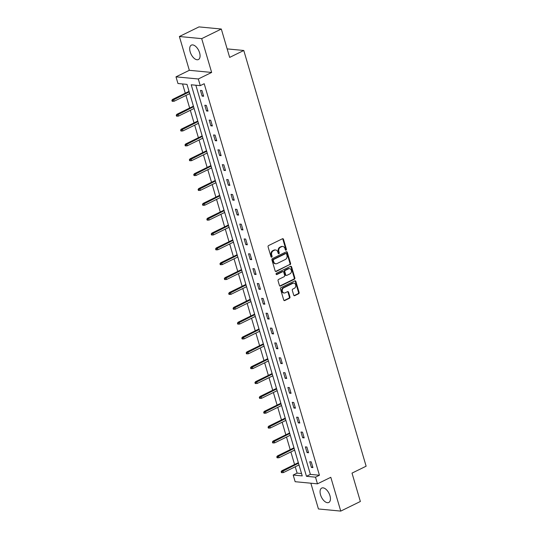 <?xml version="1.0" encoding="UTF-8"?>
<svg xmlns="http://www.w3.org/2000/svg" width="538" height="538" viewBox="0 0 538 538"><rect width="100%" height="100%" fill="white"/><g stroke="black" fill="none" stroke-linecap="round" stroke-linejoin="round"><path stroke-width="0.81" d="M286.061 250.17A0.706 0.572 95.5 0 0 286.411 249.249L283.486 239.323A1.009 0.814 95.5 0 0 282.443 238.764L268.583 245.557A1.009 0.814 95.5 0 0 268.085 246.868L271.011 256.801A0.706 0.572 95.5 0 0 272.087 256.27L271.71 254.985A3.228 2.609 95.5 0 1 273.291 250.789L274.447 250.217A3.228 2.609 95.5 0 1 275.638 249.995A3.228 2.609 95.5 0 1 277.79 252.006L278.166 253.29A0.706 0.572 95.5 0 0 279.249 252.759L278.872 251.475A3.228 2.609 95.5 0 1 280.453 247.278L281.609 246.713A3.228 2.609 95.5 0 1 282.793 246.485A3.228 2.609 95.5 0 1 284.952 248.495L285.328 249.78A0.706 0.572 95.5 0 0 286.061 250.17M285.51 250.083A0.706 0.572 95.5 0 0 285.806 249.195L282.88 239.262A1.009 0.814 95.5 0 0 282.504 238.737M271.192 257.103A0.706 0.572 95.5 0 0 271.482 256.209L271.105 254.925L271.71 254.985M278.348 253.593A0.706 0.572 95.5 0 0 278.644 252.705L278.267 251.414L278.872 251.475M329.955 495.727A8.023 4.237 -116.1 0 0 321.717 488.074A8.023 4.237 -116.1 0 0 320.54 494.825A8.023 4.237 -116.1 0 0 328.779 502.479A8.023 4.237 -116.1 0 0 329.955 495.727M199.591 52.785A8.023 4.237 -116.1 0 0 191.353 45.131A8.023 4.237 -116.1 0 0 190.176 51.883A8.023 4.237 -116.1 0 0 198.414 59.536A8.023 4.237 -116.1 0 0 199.591 52.785M293.694 295.113A1.009 0.814 95.5 0 0 294.737 295.671L298.63 293.761A1.009 0.814 95.5 0 0 299.121 292.45L295.88 281.421A1.009 0.814 95.5 0 0 294.831 280.87L280.971 287.662A1.009 0.814 95.5 0 0 280.48 288.973L283.721 300.002A1.009 0.814 95.5 0 0 284.77 300.554L289.464 298.254A1.009 0.814 95.5 0 0 289.962 296.942L288.57 292.221A1.009 0.814 95.5 0 0 287.527 291.663L285.201 292.806A2.703 2.179 95.5 0 1 284.205 292.995A2.703 2.179 95.5 0 1 282.289 290.722A2.703 2.179 95.5 0 1 283.728 287.81L292.847 283.338A2.703 2.179 95.5 0 1 293.842 283.149A2.703 2.179 95.5 0 1 295.759 285.422A2.703 2.179 95.5 0 1 294.32 288.334L292.8 289.081A1.009 0.814 95.5 0 0 292.309 290.392L293.694 295.113M315.51 477.172L317.467 483.837L295.147 481.705L293.19 475.041L302.235 475.901L187.002 84.379L177.957 83.511L175.993 76.847L198.314 78.978L200.277 85.643L191.225 84.782L306.458 476.305L315.51 477.172L319.431 475.249L204.198 83.72L200.277 85.643M221.313 29.032L201.703 38.642L179.383 36.51L198.993 26.9L221.313 29.032L229.659 57.405L243.781 50.485L366.129 466.197L352.013 473.117L360.359 501.49L340.749 511.1L330.803 477.3L317.467 483.837M179.383 36.51L189.329 70.31L211.649 72.442L201.703 38.642M211.649 72.442L198.314 78.978M290.076 264.696A1.009 0.814 95.5 0 0 290.567 263.385L287.326 252.356A1.009 0.814 95.5 0 0 286.277 251.797L272.416 258.596A1.009 0.814 95.5 0 0 271.925 259.908L275.167 270.937A1.009 0.814 95.5 0 0 276.216 271.488L289.471 264.642A1.009 0.814 95.5 0 0 289.962 263.331L286.72 252.302A1.009 0.814 95.5 0 0 286.337 251.771M291.603 266.888L294.844 277.917A1.009 0.814 95.5 0 1 294.353 279.229L280.493 286.021A1.009 0.814 95.5 0 1 279.444 285.47L278.059 280.749A1.009 0.814 95.5 0 1 278.549 279.437L284.172 276.68A1.009 0.814 95.5 0 0 284.669 275.369L283.748 272.235A1.009 0.814 95.5 0 0 282.699 271.683L276.848 274.548A0.706 0.572 95.5 0 1 276.465 273.237L290.554 266.337A1.009 0.814 95.5 0 1 291.603 266.888L290.997 266.835L294.246 277.864L294.844 277.917M310.85 483.205L318.435 508.968L340.749 511.1M243.781 50.485L227.157 48.897M195.845 85.219L310.379 474.381L319.431 475.249M200.445 90.397L202.127 96.107L203.633 96.255L201.952 90.539L200.445 90.397M204.817 105.253L206.498 110.962L208.004 111.11L206.323 105.394L204.817 105.253M209.188 120.102L210.869 125.818L212.376 125.959L210.694 120.25L209.188 120.102M213.559 134.957L215.24 140.674L216.747 140.815L215.066 135.105L213.559 134.957M217.93 149.813L219.612 155.522L221.125 155.67L219.437 149.954L217.93 149.813M222.302 164.668L223.983 170.378L225.496 170.519L223.815 164.81L222.302 164.668M226.673 179.517L228.354 185.233L229.867 185.375L228.186 179.665L226.673 179.517M231.044 194.373L232.725 200.082L234.238 200.23L232.557 194.514L231.044 194.373M235.415 209.228L237.103 214.938L238.61 215.086L236.928 209.369L235.415 209.228M239.793 224.077L241.475 229.793L242.981 229.934L241.3 224.225L239.793 224.077M244.165 238.933L245.846 244.649L247.352 244.79L245.671 239.074L244.165 238.933M248.536 253.788L250.217 259.498L251.723 259.646L250.042 253.929L248.536 253.788M252.907 268.637L254.588 274.353L256.095 274.494L254.413 268.785L252.907 268.637M257.278 283.492L258.96 289.209L260.466 289.35L258.785 283.64L257.278 283.492M261.65 298.348L263.331 304.057L264.837 304.205L263.156 298.489L261.65 298.348M266.021 313.203L267.702 318.913L269.208 319.061L267.527 313.345L266.021 313.203M270.392 328.052L272.073 333.768L273.58 333.91L271.898 328.2L270.392 328.052M274.763 342.908L276.445 348.617L277.951 348.765L276.27 343.049L274.763 342.908M279.135 357.763L280.816 363.473L282.322 363.621L280.641 357.905L279.135 357.763M283.506 372.612L285.187 378.328L286.693 378.47L285.012 372.76L283.506 372.612M287.877 387.468L289.558 393.184L291.065 393.325L289.383 387.616L287.877 387.468M292.248 402.323L293.93 408.033L295.436 408.181L293.755 402.464L292.248 402.323M296.62 417.179L298.301 422.888L299.814 423.029L298.133 417.32L296.62 417.179M300.991 432.027L302.672 437.744L304.185 437.885L302.504 432.175L300.991 432.027M305.362 446.883L307.043 452.592L308.556 452.74L306.875 447.024L305.362 446.883M309.733 461.738L311.415 467.448L312.928 467.596L311.246 461.88L309.733 461.738M182.57 83.955L185.287 93.175M185.953 95.441L189.658 108.024M190.324 110.297L194.03 122.879M194.695 125.152L198.401 137.735M199.067 140.001L202.772 152.59M203.445 154.857L207.143 167.439M207.816 169.712L211.515 182.295M212.187 184.561L215.886 197.15M216.558 199.416L220.257 211.999M220.93 214.272L224.628 226.854M225.301 229.127L229.006 241.71M229.672 243.976L233.378 256.565M234.043 258.832L237.749 271.414M238.415 273.687L242.12 286.27M242.786 288.536L246.491 301.125M247.157 303.392L250.863 315.974M251.528 318.247L255.234 330.83M255.9 333.103L259.605 345.685M260.271 347.951L263.976 360.534M264.642 362.807L268.348 375.389M269.013 377.663L272.719 390.245M273.385 392.511L277.09 405.101M277.756 407.367L281.461 419.949M282.134 422.222L285.833 434.805M286.505 437.078L290.204 449.66M290.876 451.927L294.575 464.509M295.248 466.782L297.111 473.117L301.542 473.541M188.441 89.247L188.999 91.352M189.672 93.625L190.122 94.964M192.812 104.103L193.371 106.208M194.043 108.474L194.494 109.819M197.184 118.959L197.742 121.057M198.414 123.33L198.865 124.668M201.555 133.814L202.113 135.912M202.786 138.185L203.176 139.517M205.926 148.663L206.491 150.768M207.157 153.034L207.607 154.379M210.297 163.518L210.862 165.623M211.528 167.89L211.979 169.235M214.669 178.374L215.234 180.472M215.899 182.745L216.35 184.083M219.04 193.223L219.605 195.328M220.271 197.594L220.661 198.932M223.411 208.078L223.976 210.183M224.642 212.449L225.092 213.794M227.782 222.934L228.347 225.032M229.013 227.305L229.464 228.643M232.154 237.789L232.719 239.887M233.384 242.161L233.835 243.499M236.525 252.638L237.09 254.743M237.756 257.009L238.206 258.354M240.896 267.494L241.461 269.599M242.127 271.865L242.577 273.203M245.267 282.349L245.832 284.447M246.498 286.72L246.949 288.059M249.639 297.198L250.204 299.303M250.869 301.569L251.32 302.914M254.01 312.053L254.575 314.158M255.241 316.425L255.691 317.77M258.388 326.909L258.946 329.007M259.619 331.28L260.069 332.618M262.759 341.758L263.317 343.863M263.99 346.136L264.44 347.474M267.13 356.613L267.689 358.718M268.361 360.985L268.812 362.33M271.502 371.469L272.06 373.567M272.732 375.84L273.183 377.178M275.873 386.324L276.431 388.423M277.104 390.696L277.554 392.034M280.244 401.173L280.809 403.278M281.475 405.544L281.925 406.889M284.615 416.029L285.18 418.134M285.846 420.4L286.297 421.745M288.987 430.884L289.552 432.982M290.217 435.255L290.668 436.594M293.358 445.733L293.923 447.838M294.589 450.104L295.039 451.449M297.729 460.589L298.294 462.693M298.96 464.96L299.41 466.305M297.111 473.117L293.19 475.041M189.329 70.31L175.993 76.847M310.379 474.381L306.458 476.305M202.127 96.107L203.411 95.482M206.498 110.962L207.782 110.337M210.869 125.818L212.154 125.193M215.24 140.674L216.525 140.041M219.612 155.522L220.896 154.897M223.983 170.378L225.267 169.752M228.354 185.233L229.639 184.601M232.725 200.082L234.01 199.457M237.103 214.938L238.381 214.312M241.475 229.793L242.752 229.161M245.846 244.649L247.124 244.017M250.217 259.498L251.495 258.872M254.588 274.353L255.866 273.728M258.96 289.209L260.237 288.576M263.331 304.057L264.609 303.432M267.702 318.913L268.98 318.288M272.073 333.768L273.351 333.136M276.445 348.617L277.722 347.992M280.816 363.473L282.1 362.847M285.187 378.328L286.472 377.703M289.558 393.184L290.843 392.552M293.93 408.033L295.214 407.407M298.301 422.888L299.585 422.263M302.672 437.744L303.957 437.112M307.043 452.592L308.328 451.967M311.415 467.448L312.699 466.823M282.793 246.485L282.194 246.431A3.228 2.609 95.5 0 0 281.004 246.653L281.609 246.713M278.267 251.414A3.228 2.609 95.5 0 1 279.847 247.218L281.004 246.653M275.638 249.995L275.032 249.935A3.228 2.609 95.5 0 0 273.842 250.163L274.447 250.217M271.105 254.925A3.228 2.609 95.5 0 1 272.692 250.728L273.842 250.163M275.55 271.461A1.009 0.814 95.5 0 0 275.611 271.434L289.471 264.642M286.546 253.916A0.706 0.572 95.5 0 0 285.812 253.526L273.647 259.484A0.706 0.572 95.5 0 0 273.304 260.405L273.701 261.757A3.228 2.609 95.5 0 0 275.859 263.768A3.228 2.609 95.5 0 0 277.05 263.546L285.362 259.471A3.228 2.609 95.5 0 0 286.949 255.268L286.546 253.916M286.075 253.472L285.47 253.418A0.706 0.572 95.5 0 0 285.214 253.465L285.812 253.526M275.859 263.768L275.254 263.714A3.228 2.609 95.5 0 1 273.102 261.703L272.699 260.345A0.706 0.572 95.5 0 1 273.048 259.43L285.214 253.465M279.827 285.994A1.009 0.814 95.5 0 0 279.888 285.967L293.748 279.175A1.009 0.814 95.5 0 0 294.246 277.864M283.075 271.609L282.47 271.555A1.009 0.814 95.5 0 0 282.1 271.623L276.303 274.461M290.002 273.822A2.703 2.179 95.5 0 0 291.441 270.91A2.703 2.179 95.5 0 0 289.525 268.63A2.703 2.179 95.5 0 0 288.536 268.818L285.322 270.399A1.009 0.814 95.5 0 0 284.824 271.71L285.745 274.837A1.009 0.814 95.5 0 0 286.788 275.395L290.002 273.822M289.525 268.63L288.926 268.576A2.703 2.179 95.5 0 0 287.931 268.765L288.536 268.818M286.418 275.469L285.819 275.409A1.009 0.814 95.5 0 1 285.14 274.784L284.219 271.65A1.009 0.814 95.5 0 1 284.716 270.338L287.931 268.765M290.997 266.835A1.009 0.814 95.5 0 0 290.614 266.303M293.842 283.149L293.237 283.089A2.703 2.179 95.5 0 0 292.248 283.277L292.847 283.338M284.205 292.995L283.6 292.941A2.703 2.179 95.5 0 1 281.683 290.661A2.703 2.179 95.5 0 1 283.123 287.749L292.248 283.277M284.104 300.527A1.009 0.814 95.5 0 0 284.165 300.5L288.866 298.2A1.009 0.814 95.5 0 0 289.357 296.889L287.971 292.168A1.009 0.814 95.5 0 0 287.588 291.636M294.071 295.638A1.009 0.814 95.5 0 0 294.138 295.611L298.025 293.708A1.009 0.814 95.5 0 0 298.523 292.396L295.275 281.367A1.009 0.814 95.5 0 0 294.898 280.843M171.871 100.324L172.147 101.278L172.752 101.339L172.469 100.384L171.871 100.324L172.537 99.422L173.619 99.53L174.124 101.238L189.719 93.599M172.469 100.384L189.215 91.884M172.537 99.422L189.053 91.332M174.124 101.238L172.752 101.339M176.242 115.179L176.518 116.134L177.123 116.188L176.841 115.24L176.242 115.179L176.908 114.278L177.991 114.379L178.495 116.094L194.09 108.454M176.841 115.24L193.586 106.739M176.908 114.278L193.424 106.181M178.495 116.094L177.123 116.188M180.613 130.035L180.896 130.983L181.494 131.043L181.219 130.088L180.613 130.035L181.279 129.133L182.362 129.234L182.866 130.949L198.461 123.303M181.219 130.088L197.957 121.595M181.279 129.133L197.796 121.037M182.866 130.949L181.494 131.043M184.985 144.89L185.267 145.838L185.866 145.899L185.59 144.944L184.985 144.89L185.65 143.982L186.733 144.09L187.237 145.798L202.833 138.158M185.59 144.944L202.328 136.444M185.65 143.982L202.167 135.892M187.237 145.798L185.866 145.899M189.356 159.739L189.638 160.694L190.237 160.748L189.961 159.799L189.356 159.739L190.022 158.838L191.111 158.939L191.615 160.654L207.204 153.014M189.961 159.799L206.7 151.299M190.022 158.838L206.538 150.741M191.615 160.654L190.237 160.748M193.727 174.594L194.01 175.549L194.608 175.603L194.332 174.655L193.727 174.594L194.393 173.693L195.482 173.794L195.987 175.509L211.575 167.869M194.332 174.655L211.071 166.155M194.393 173.693L210.909 165.596M195.987 175.509L194.608 175.603M198.098 189.45L198.381 190.398L198.979 190.459L198.704 189.504L198.098 189.45L198.764 188.542L199.854 188.65L200.358 190.365L215.946 182.718M198.704 189.504L215.442 181.003M198.764 188.542L215.281 180.452M200.358 190.365L198.979 190.459M202.47 204.299L202.752 205.254L203.357 205.314L203.075 204.359L202.47 204.299L203.135 203.398L204.225 203.499L204.729 205.213L220.318 197.574M203.075 204.359L219.813 195.859M203.135 203.398L219.652 195.301M204.729 205.213L203.357 205.314M206.841 219.154L207.123 220.109L207.729 220.163L207.446 219.215L206.841 219.154L207.507 218.253L208.596 218.354L209.1 220.069L224.689 212.429M207.446 219.215L224.185 210.714M207.507 218.253L224.023 210.156M209.1 220.069L207.729 220.163M211.212 234.01L211.495 234.958L212.1 235.019L211.817 234.064L211.212 234.01L211.878 233.102L212.967 233.21L213.472 234.924L229.06 227.278M211.817 234.064L228.556 225.57M211.878 233.102L228.394 225.012M213.472 234.924L212.1 235.019M215.583 248.865L215.866 249.814L216.471 249.874L216.189 248.919L215.583 248.865L216.249 247.957L217.339 248.065L217.843 249.773L233.431 242.134M216.189 248.919L232.927 240.419M216.249 247.957L232.766 239.867M217.843 249.773L216.471 249.874M219.955 263.714L220.237 264.669L220.842 264.723L220.56 263.775L219.955 263.714L220.62 262.813L221.71 262.914L222.214 264.629L237.803 256.989M220.56 263.775L237.298 255.274M220.62 262.813L237.137 254.716M222.214 264.629L220.842 264.723M224.326 278.57L224.608 279.525L225.214 279.578L224.931 278.63L224.326 278.57L224.998 277.669L226.081 277.769L226.585 279.484L242.181 271.838M224.931 278.63L241.676 270.13M224.998 277.669L241.508 269.572M226.585 279.484L225.214 279.578M228.697 293.425L228.98 294.373L229.585 294.434L229.302 293.479L228.697 293.425L229.37 292.517L230.452 292.625L230.957 294.34L246.552 286.693M229.302 293.479L246.048 284.979M229.37 292.517L245.879 284.427M230.957 294.34L229.585 294.434M233.075 308.274L233.351 309.229L233.956 309.289L233.674 308.335L233.075 308.274L233.741 307.373L234.824 307.474L235.328 309.189L250.923 301.549M233.674 308.335L250.419 299.834M233.741 307.373L250.251 299.276M235.328 309.189L233.956 309.289M237.446 323.13L237.722 324.084L238.327 324.138L238.045 323.19L237.446 323.13L238.112 322.228L239.195 322.329L239.699 324.044L255.294 316.405M238.045 323.19L254.79 314.69M238.112 322.228L254.622 314.131M239.699 324.044L238.327 324.138M241.818 337.985L242.093 338.933L242.699 338.994L242.416 338.039L241.818 337.985L242.483 337.077L243.566 337.185L244.07 338.9L259.666 331.253M242.416 338.039L259.161 329.538M242.483 337.077L258.993 328.987M244.07 338.9L242.699 338.994M246.189 352.834L246.465 353.789L247.07 353.849L246.787 352.894L246.189 352.834L246.855 351.933L247.937 352.04L248.442 353.748L264.037 346.109M246.787 352.894L263.533 344.394M246.855 351.933L263.371 343.843M248.442 353.748L247.07 353.849M250.56 367.689L250.836 368.644L251.441 368.698L251.159 367.75L250.56 367.689L251.226 366.788L252.309 366.889L252.813 368.604L268.408 360.964M251.159 367.75L267.904 359.25M251.226 366.788L267.742 358.691M252.813 368.604L251.441 368.698M254.931 382.545L255.207 383.493L255.812 383.554L255.537 382.599L254.931 382.545L255.597 381.644L256.68 381.745L257.184 383.46L272.779 375.813M255.537 382.599L272.275 374.105M255.597 381.644L272.114 373.547M257.184 383.46L255.812 383.554M259.303 397.4L259.585 398.349L260.184 398.409L259.908 397.454L259.303 397.4L259.968 396.493L261.051 396.6L261.555 398.308L277.151 390.669M259.908 397.454L276.646 388.954M259.968 396.493L276.485 388.402M261.555 398.308L260.184 398.409M263.674 412.249L263.956 413.204L264.555 413.258L264.279 412.31L263.674 412.249L264.34 411.348L265.422 411.449L265.927 413.164L281.522 405.524M264.279 412.31L281.018 403.809M264.34 411.348L280.856 403.251M265.927 413.164L264.555 413.258M268.045 427.105L268.327 428.06L268.926 428.113L268.65 427.165L268.045 427.105L268.711 426.204L269.8 426.304L270.305 428.019L285.893 420.38M268.65 427.165L285.389 418.665M268.711 426.204L285.227 418.107M270.305 428.019L268.926 428.113M272.416 441.96L272.699 442.909L273.297 442.969L273.022 442.014L272.416 441.96L273.082 441.052L274.172 441.16L274.676 442.875L290.264 435.229M273.022 442.014L289.76 433.514M273.082 441.052L289.599 432.962M274.676 442.875L273.297 442.969M276.788 456.809L277.07 457.764L277.669 457.825L277.393 456.87L276.788 456.809L277.453 455.908L278.543 456.009L279.047 457.724L294.636 450.084M277.393 456.87L294.131 448.369M277.453 455.908L293.97 447.811M279.047 457.724L277.669 457.825M281.159 471.665L281.441 472.62L282.046 472.673L281.764 471.725L281.159 471.665L281.825 470.763L282.914 470.864L283.418 472.579L299.007 464.94M281.764 471.725L298.503 463.225M281.825 470.763L298.341 462.667M283.418 472.579L282.046 472.673M285.806 249.195L286.411 249.249M271.482 256.209L272.087 256.27M278.644 252.705L279.249 252.759M279.847 247.218L280.453 247.278M272.692 250.728L273.291 250.789M282.88 239.262L283.486 239.323M275.611 271.434L276.216 271.488M286.72 252.302L287.326 252.356M289.962 263.331L290.567 263.385M273.048 259.43L273.647 259.484M272.699 260.345L273.304 260.405M273.102 261.703L273.701 261.757M293.748 279.175L294.353 279.229M279.888 285.967L280.493 286.021M282.1 271.623L282.699 271.683M276.344 274.501L276.848 274.548M284.716 270.338L285.322 270.399M284.219 271.65L284.824 271.71M285.14 274.784L285.745 274.837M283.123 287.749L283.728 287.81M287.971 292.168L288.57 292.221M289.357 296.889L289.962 296.942M288.866 298.2L289.464 298.254M284.165 300.5L284.77 300.554M295.275 281.367L295.88 281.421M298.523 292.396L299.121 292.45M298.025 293.708L298.63 293.761M294.138 295.611L294.737 295.671"/></g></svg>
